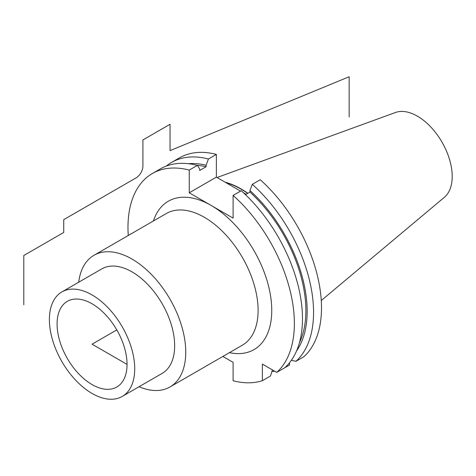 <?xml version="1.0" encoding="UTF-8"?>
<svg xmlns="http://www.w3.org/2000/svg" width="476" height="476" viewBox="0 0 476 476"><rect width="100%" height="100%" fill="white"/><g stroke="black" fill="none" stroke-linecap="round" stroke-linejoin="round"><path stroke-width="0.71" d="M189.246 170.087A117.649 67.925 -120 0 0 152.35 173.526L160.46 168.843A117.649 67.925 -120 0 1 197.356 165.404L189.246 170.087L189.246 192.798L233.103 218.121L233.103 195.41A117.649 67.925 -120 0 1 276.746 372.387L262.371 364.086L262.371 380.687A117.649 67.925 -120 0 1 233.103 380.74L233.103 362.361L222.857 356.447M152.35 173.526A117.649 67.925 -120 0 0 128.27 235.501M233.103 195.41L241.213 190.727A117.649 67.925 -120 0 1 284.856 367.704L276.746 372.387M291.366 360.308L295.941 361.308A117.649 67.925 -120 0 0 252.298 184.325L249.954 190.543L249.954 192.078A110.111 63.57 60 0 1 299.434 342.738M252.298 184.325L260.235 179.744A117.649 67.925 60 0 1 303.884 356.72L295.941 361.308M272.421 369.888L270.481 376.01L262.371 380.687M197.356 165.404L199.7 168.92L199.7 170.456L206.096 166.761A110.111 63.57 60 0 0 196.999 165.315M249.954 192.078L245.467 194.666M208.44 159.008A117.649 67.925 -120 0 0 171.544 162.441L179.482 157.859A117.649 67.925 60 0 1 216.378 154.42L208.44 159.008L206.096 165.226A111.914 64.611 -120 0 0 188.436 163.708M206.096 165.226L206.096 166.761M296.542 350.961A111.914 64.611 -120 0 0 249.954 190.543M171.544 162.441A117.649 67.925 -120 0 0 166.261 166.094M271.903 371.548A117.649 67.925 -120 0 0 274.712 371.215M281.56 369.608A117.649 67.925 -120 0 0 281.566 369.608L289.503 365.027L289.503 362.783M216.378 154.42L216.378 177.137L240.564 191.102M243.45 192.768L246.11 194.297M247.675 193.399A84.549 48.814 -120 0 0 225.951 182.665M247.859 193.292A84.841 48.98 -120 0 0 225.16 182.207M321.27 300.505L444.37 197.308A49.206 28.411 60 0 0 452.2 176.435A49.206 28.411 -120 0 0 432.327 128.669A49.206 28.411 -120 0 0 395.413 112.514L217.05 177.524M127.044 364.384A49.474 28.566 -120 0 0 107.04 316.326A49.474 28.566 -120 0 0 69.907 300.13A49.474 28.566 -120 0 0 57.078 323.983A49.474 28.566 -120 0 0 80.295 375.433A49.474 28.566 -120 0 0 119.131 385.399A49.474 28.566 -120 0 0 127.044 364.384L92.058 344.184L116.799 329.904M122.225 396.437A60.333 34.831 60 0 0 134.72 368.817A60.333 34.831 -120 0 0 108.385 308.097A60.333 34.831 -120 0 0 61.892 291.931A60.333 34.831 -120 0 0 49.397 319.551A60.333 34.831 60 0 0 75.732 380.27A60.333 34.831 60 0 0 122.225 396.437L162.161 373.38A60.333 34.831 60 0 0 174.656 345.76A60.333 34.831 -120 0 0 148.322 285.041A60.333 34.831 -120 0 0 101.828 268.88L61.892 291.931M78.701 282.226A76.023 43.893 -120 0 1 93.98 255.291A76.023 43.893 -120 0 1 152.564 275.658A76.023 43.893 -120 0 1 185.747 352.163A76.023 43.893 60 0 1 170.003 386.964A76.023 43.893 60 0 1 139.034 386.732M189.246 192.798L216.378 177.137M349.146 116.935L349.146 76.761L170.045 150.618L170.045 124.278L142.913 139.944L142.913 166.053A9.651 5.575 120 0 1 136.088 177.875L63.73 219.65L63.73 232.455L23.8 255.511L23.8 304.771M229.432 352.656A85.674 49.462 -120 0 0 271.754 310.388A85.674 49.462 -120 0 0 211.171 205.459A85.674 49.462 -120 0 0 153.409 220.983M170.003 386.964L242.355 345.189A76.023 43.893 -120 0 0 258.105 310.388A76.023 43.893 -120 0 0 224.922 233.883A76.023 43.893 -120 0 0 166.338 213.516L93.98 255.291"/></g></svg>
